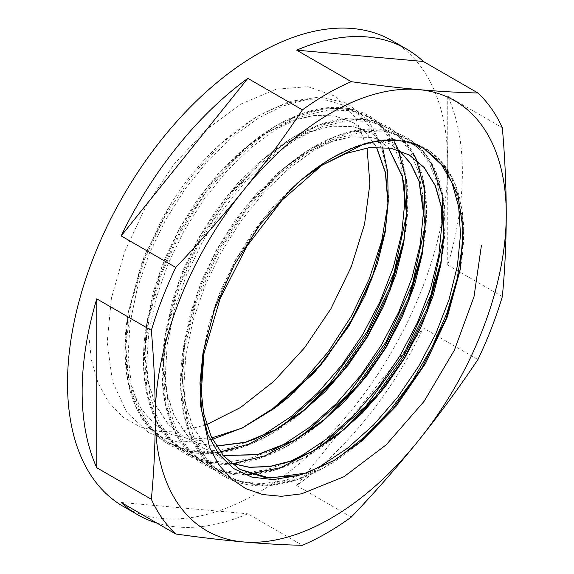 <?xml version="1.0" encoding="UTF-8"?>
<svg xmlns="http://www.w3.org/2000/svg" width="574" height="574" viewBox="0 0 574 574"><rect width="100%" height="100%" fill="white"/><g stroke="black" fill="none" stroke-linecap="round" stroke-linejoin="round"><path stroke-width="0.43" stroke-dasharray="2.87 2.15" d="M223.257 455.555L202.852 448L186.722 434.805L174.331 415.849L166.503 392.064L163.561 364.949L166.603 327.08L178.536 282.465L198.209 239.214L227.304 195.806L262.06 160.189L285.127 143.665L308.956 132.006L332.267 126.201L353.692 126.768L372.052 133.484L388.533 147.827M223.171 455.455L202.629 447.878L186.507 434.683L174.109 415.719L166.288 391.934L163.346 364.827L165.154 334.965L171.791 302.835L182.991 270.254L197.987 239.093L216.348 209.869L237.772 183.185L261.091 160.691L284.912 143.536L308.733 131.884L332.052 126.079L353.469 126.639L371.837 133.362L388.404 147.812M231.164 463.297L221.428 458.726L205.298 445.532L192.907 426.568L185.079 402.783L182.137 375.676L185.18 337.806L197.112 293.192L216.778 249.941L245.873 206.532L280.629 170.916L303.703 154.392L327.524 142.732L350.843 136.928L372.268 137.495L390.629 144.21L399.396 150.467M231.064 463.218L221.205 458.597L205.076 445.402L192.685 426.446L184.857 402.661L181.915 375.547L183.73 345.692L190.36 313.562L201.56 280.973L216.563 249.812L234.924 220.595L256.348 193.912L279.66 171.411L303.481 154.263L327.309 142.603L350.621 136.799L372.045 137.365L390.406 144.081L399.274 150.424M239.889 469.381L223.652 456.129L211.261 437.166L203.433 413.38L200.491 386.273L202.306 356.411L208.936 324.281L220.136 291.7L235.132 260.539L253.493 231.315L274.917 204.631L298.236 182.137L322.057 164.982L345.878 153.33L369.197 147.525L390.621 148.085L409.09 154.865M216.305 446.142L199.257 443.551L184.276 437.28L168.153 424.086L155.755 405.122L147.934 381.337L144.992 354.23L148.035 316.36L159.959 271.739L179.633 228.495L208.728 185.086L243.484 149.47L266.558 132.946L290.379 121.286L313.698 115.482L335.116 116.041L353.484 122.764L366.305 132.895L376.558 147.131M216.233 446.02L199.106 443.444L184.06 437.151L167.931 423.956L155.54 404.993L147.712 381.215L144.77 354.101L146.585 324.245L153.215 292.116L164.415 259.527L179.411 228.366L197.779 199.142L219.196 172.465L242.515 149.965L266.336 132.816L290.157 121.157L313.476 115.352L334.9 115.919L353.261 122.635L366.133 132.816L376.408 147.138M203.397 350.657L215.681 303.911L235.354 260.661L264.449 217.252L299.205 181.635L303.079 178.492M123.202 506.383A268.876 155.231 120 0 0 257.633 493.066A268.876 155.231 120 0 0 433.284 256.133A268.876 155.231 120 0 0 392.071 40.675M156.838 523.058A268.876 155.231 120 0 0 247.839 513.787L302.419 545.3M502.336 296.6L447.756 265.088A268.876 155.231 120 0 0 447.756 96.217L502.336 127.722M351.259 517.102L296.679 485.59A268.876 155.231 120 0 0 423.339 328.027L477.92 359.539M211.777 437.919L190.31 438.916L171.081 434.324L154.628 424.308L141.469 409.276L132.077 389.789L126.689 366.341L125.512 339.901L128.526 311.086L144.261 256.119L171.734 202.457C208.233 144.641 262.103 103.65 306.602 99.646L327.13 100.22L345.426 105.86L361.039 116.379L373.502 131.561L382.406 150.933L387.507 173.929L388.627 199.86L385.132 231.243M288.327 397.359L282.932 401.707M447.756 265.088L447.756 96.217M121.186 502.472L247.839 513.787M296.679 485.59L423.339 328.027M362.962 144.569L399.705 140.149L415.928 143.852L430.206 151.385L442.195 162.607L451.645 177.237L462.034 215.336M337.447 458.432L299.657 478.199L263.495 485.561L231.587 479.921L206.224 461.697L189.212 432.179L181.779 393.513L184.398 348.54L196.803 300.546L218.041 253.048L246.468 209.532L279.918 173.161L315.865 146.614L351.582 131.826L384.379 129.824L411.759 140.759L431.634 163.769M443.874 232.901L443.587 236.725M320.852 446.357L317.279 448.775M245.198 474.827L216.915 470.687L193.424 456.804L176.053 433.915L165.721 403.321L163.002 366.721L167.988 326.183L180.358 283.972L199.386 242.479L223.925 204.021L252.567 170.772L283.635 144.605L315.32 126.947L345.778 118.832L373.251 120.64L396.139 132.293L413.086 153.086M425.305 222.109L425.018 225.934M302.34 435.587L298.76 438.027M227.864 464.05L199.329 460.305L175.579 446.716L157.929 424.05L147.339 393.577L144.404 357.006L149.211 316.418L161.466 274.092L180.437 232.441L204.975 193.811L233.661 160.39L264.801 134.058L296.586 116.3L327.144 108.113L354.703 109.921L377.635 121.638L394.603 142.524M406.729 211.354L406.442 215.157M283.821 424.832L280.248 427.264M217.603 452.628L186.6 451.257L160.541 438.888L141.01 416.315L129.2 384.903L125.821 346.624L131.016 303.883L144.433 259.333L165.161 215.774L191.852 175.931L222.769 142.302L255.904 116.974L289.124 101.526L320.278 96.92L347.349 103.392L368.58 120.533L382.571 147.224M388.153 200.649L387.873 204.43M212.33 439.361L178.449 442.274L149.269 433.061L126.761 412.304L112.432 381.416L107.202 342.52L111.406 298.258L124.694 251.67L146.069 205.966L174.022 164.264L206.547 129.444L241.345 103.858L275.943 89.264L307.894 86.652L334.943 96.145L355.141 117.074L367.037 147.963M206.396 424.724L182.776 430.859L160.562 431.612L140.415 426.984L122.944 417.104L108.658 402.252L97.996 382.851L91.266 359.475L88.647 333.013M424.408 148.953L426.36 150.029L442.475 163.497L454.522 183.106L461.675 207.888L463.656 236.273L460.413 268.374M359.338 442.956L323.736 467.896L297.038 479.721L270.806 485.224L246.605 483.911L225.761 476.033L208.513 461.912L195.275 441.614L186.923 416.15L183.816 387.113L185.797 355.134L192.95 320.723L204.997 285.823L221.112 252.445L240.836 221.148L263.839 192.57L288.873 168.483L314.452 150.123L340.023 137.652L365.057 131.453L388.06 132.085L407.784 139.31L423.899 152.777L435.946 172.387L443.099 197.162L445.087 225.546L441.428 259.864M341.257 431.806L305.16 457.177L278.462 469.001L252.23 474.504L228.036 473.184L207.185 465.313L189.944 451.193L176.699 430.895L168.354 405.423L165.24 376.393L167.228 344.414L174.374 309.996L186.428 275.097L202.543 241.719L222.26 210.421L245.27 181.85L270.304 157.757L295.875 139.403L321.447 126.926L346.481 120.734L369.491 121.358L389.208 128.583L405.33 142.051L417.377 161.66L424.523 186.435L426.511 214.827L422.859 249.145M322.688 421.086L286.591 446.45L259.886 458.274L233.661 463.778L209.46 462.457L188.609 454.586L171.368 440.466L158.123 420.168L149.778 394.704L146.664 365.667L148.652 333.688L155.805 299.276L167.852 264.377L183.967 230.999L203.691 199.702L226.694 171.124L251.728 147.037L277.299 128.676L302.878 116.206L327.912 110.007L350.915 110.638L370.639 117.864L386.754 131.331L398.801 150.94L405.954 175.716L407.935 204.1L404.283 238.418M304.112 410.36L268.015 435.731L241.317 447.548L215.085 453.058L190.884 451.738L170.04 443.867L152.792 429.747L139.554 409.449L131.209 383.977L128.095 354.94L130.083 322.968L137.229 288.55L149.276 253.651L165.391 220.273L185.115 188.975L208.118 160.404L233.152 136.311L258.731 117.95L282.867 106.025L306.602 99.646M291.054 189.348L304.866 176.935L329.885 159.034L355.464 146.564L380.497 140.365L403.5 140.996L423.217 148.221L425.7 149.735M308.769 472.058L285.02 480.488L262.06 483.717L240.965 481.536L222.619 474.224L205.377 460.104L192.132 439.806L183.788 414.335L180.674 385.305L183.938 345.053L196.782 297.117L217.977 250.63L249.109 204.279L286.29 166.209L311.316 148.314L336.888 135.837L361.921 129.645L384.924 130.276L404.648 137.495L418.554 148.508L429.639 164.013L437.345 183.508L441.349 206.159M290.559 461.173L266.716 469.697L243.656 472.99L222.468 470.831L204.05 463.498L186.801 449.377L173.563 429.079L165.219 403.615L162.105 374.578L165.362 334.333L178.205 286.39L199.408 239.91L230.54 193.56L267.714 155.489L292.74 137.588L318.312 125.118L343.345 118.918L366.356 119.55L386.072 126.775L399.978 137.789L411.07 153.287L418.769 172.781L422.78 195.433M271.983 450.454L248.14 458.978L225.08 462.264L203.892 460.104L185.474 452.778L168.232 438.658L154.987 418.36L146.643 392.889L143.529 363.859L146.786 323.607L159.629 275.671L180.832 229.184L211.964 182.833L249.145 144.763L274.164 126.868L299.743 114.391L324.776 108.199L347.779 108.823L367.504 116.048L381.401 127.062L392.494 142.567L400.193 162.062L404.204 184.713M253.407 439.727L229.564 448.251L206.511 451.544L185.323 449.385L166.898 442.052L149.656 427.931L136.418 407.633L128.067 382.169L124.96 353.132L128.217 312.887L141.06 264.944L162.255 218.464L171.734 202.457M460.19 269.68L460.671 266.888C463.232 251.871 464.172 237.65 463.476 224.233C461.317 188.078 448.796 162.858 425.915 148.587C401.936 135.141 373.43 136.669 340.389 153.179C328.428 159.285 316.583 167.206 304.866 176.935L299.205 181.635M361.656 441.054L356.963 444.95C310.964 483.731 259.104 496.517 224.362 476.42C188.645 456.926 173.197 405.086 183.938 345.053L185.18 337.806M440.854 263.416L442.095 256.162C444.663 241.145 445.596 226.924 444.9 213.514C442.741 177.352 430.22 152.139 407.346 137.868C383.36 124.415 354.854 125.95 321.82 142.452C309.852 148.558 298.014 156.48 286.29 166.209L280.629 170.916M344.048 429.524L338.387 434.231C292.388 473.005 240.535 485.791 205.793 465.693C170.076 446.206 154.621 394.36 165.362 334.333L166.603 327.08M422.277 252.696L423.519 245.442C426.087 230.418 427.027 216.204 426.331 202.787C424.164 166.625 411.651 141.412 388.77 127.141C364.791 113.695 336.278 115.223 303.244 131.733C291.283 137.839 279.438 145.76 267.714 155.489L262.06 160.189M325.472 418.805L319.818 423.504C273.812 462.285 221.959 475.064 187.217 454.974C151.5 435.479 136.045 383.64 146.786 323.607L148.035 316.36M403.709 241.97L404.95 234.716C407.518 219.698 408.451 205.478 407.755 192.068C405.596 155.906 393.075 130.693 370.201 116.414C346.215 102.968 317.709 104.504 284.668 121.006C272.707 127.112 260.861 135.034 249.145 144.763L243.484 149.47M306.903 408.078L301.242 412.785C255.243 451.559 203.383 464.344 168.641 444.247C132.924 424.76 117.476 372.913 128.217 312.887L128.526 311.086M203.009 352.867L203.756 348.526"/><path stroke-width="0.86" d="M175.766 533.985C199.436 537.35 221.851 539.99 243.01 541.906C264.069 543.765 283.872 544.891 302.419 545.3A268.876 155.231 -60 0 0 326.843 533.016A268.876 155.231 -60 0 0 351.259 517.102C374.937 492.32 397.351 466.813 418.511 440.581A248.19 143.292 -60 0 1 330.76 518.394A248.19 143.292 -60 0 1 243.01 541.906A248.19 143.292 -60 0 1 155.26 417.068A248.19 143.292 -60 0 1 243.01 190.912A248.19 143.292 -60 0 1 418.511 89.587A248.19 143.292 -60 0 1 506.254 214.425A248.19 143.292 -60 0 1 418.511 440.581C439.569 414.292 459.372 387.278 477.92 359.539A268.876 155.231 -60 0 0 502.336 296.6C504.898 270.053 506.203 242.666 506.254 214.425C506.218 186.378 504.912 157.477 502.336 127.722A268.876 155.231 -60 0 0 477.92 92.981L423.339 61.468A268.876 155.231 120 0 0 406.693 49.12A268.876 155.231 120 0 0 296.679 50.16L351.259 81.666A268.876 155.231 -60 0 0 326.843 93.949A268.876 155.231 -60 0 0 302.419 109.871L247.839 78.358A268.876 155.231 120 0 0 121.186 235.914L175.766 267.427A268.876 155.231 -60 0 0 151.342 330.373L96.762 298.86A268.876 155.231 120 0 0 96.762 467.731L151.342 499.244A268.876 155.231 -60 0 0 175.766 533.985L121.186 502.472A268.876 155.231 120 0 0 137.825 514.821A268.876 155.231 120 0 0 156.838 523.058M388.533 147.827L402.539 176.648L406.701 213.858L403.759 243.06L395.931 274.501L383.54 306.394L367.41 336.909L347.923 365.48L325.307 391.468L300.79 413.28L275.843 429.775L245.514 442.418L216.305 446.142M388.404 147.812L402.338 176.598L406.478 213.729L403.709 241.97L390.241 289.877L367.188 336.78L339.571 375.439L306.903 408.078L275.628 429.653L245.371 442.267L216.233 446.02M399.396 150.467L410.826 163.733L419.156 181.032L425.269 224.578L422.328 253.787L414.507 285.228L402.109 317.121L385.986 347.629L366.499 376.2L343.876 402.195L319.366 423.999L294.419 440.502L257.597 454.737L223.257 455.555M399.274 150.424L410.661 163.69L418.963 180.975L425.054 224.448L422.277 252.696L408.81 300.604L385.764 347.507L358.147 386.166L325.472 418.805L294.197 440.373L257.453 454.594L223.171 455.455M303.079 178.492L322.279 165.111L346.1 153.452L369.412 147.647L390.837 148.214L409.205 154.93L424.2 167.479L435.401 185.746L442.03 208.843L443.846 235.304L440.904 264.506L433.076 295.947L420.685 327.84L404.555 358.355L385.068 386.926L362.452 412.914L337.942 434.726L312.988 451.229L291.312 461.109L269.816 466.619L249.475 467.344L231.164 463.297M409.09 154.865L424.043 167.429L435.207 185.689L441.815 208.757L443.623 235.175L440.854 263.416L427.386 311.323L404.34 358.226L376.723 396.885L344.048 429.524L312.773 451.099L291.133 460.972L269.672 466.483L249.36 467.229L231.064 463.218M239.889 469.381L269.909 478.092L305.49 473.127A178.492 103.055 -60 0 1 296.485 475.796L265.906 477.848L239.989 469.446L223.867 456.251L211.476 437.288L203.648 413.51L200.706 386.395L203.397 350.657M406.693 49.12L392.071 40.675A268.876 155.231 120 0 0 257.633 53.992A268.876 155.231 120 0 0 81.989 290.925A268.876 155.231 120 0 0 123.202 506.383L137.825 514.821M305.49 473.127L333.659 460.664L361.656 441.054L396.082 406.213L425.413 363.629L447.347 316.855L460.19 269.68L463.161 229.987L457.923 195.296L444.764 167.687L424.408 148.953C390.306 128.626 336.967 144.863 291.054 189.348L260.094 224.599L234.113 265.253L214.64 308.934L203.009 352.867L199.982 383.016L201.625 410.575L207.96 434.64L218.701 454.127L233.582 468.535L251.893 477.123L273.174 479.606L296.485 475.796M376.558 147.131L385.57 172.695L388.124 203.131L385.183 232.341L377.355 263.782L364.964 295.675L348.834 326.183L314.452 372.583L273.662 408.832A178.492 103.055 120 0 0 282.932 401.707L288.327 397.359L321.002 364.72L348.619 326.061L371.665 279.158L385.132 231.243L387.909 203.002L385.369 172.652L376.408 147.138M385.405 229.614L373.15 274.171L352.737 318.312L325.652 358.8L293.723 392.731M273.662 408.832L242.25 428.053L211.777 437.919M477.92 92.981C459.372 92.579 439.569 91.445 418.511 89.587C397.351 87.671 374.937 85.031 351.259 81.666M423.339 61.468L296.679 50.16M302.419 109.871C283.872 137.609 264.069 164.623 243.01 190.912C221.851 217.144 199.436 242.644 175.766 267.427M247.839 78.358L121.186 235.914M151.342 330.373C153.904 359.869 155.21 388.763 155.26 417.068C155.224 445.072 153.918 472.467 151.342 499.244M96.762 298.86L96.762 467.731M481.392 245.665L474.016 296.672L454.328 350.305L424.121 401.298L386.173 444.843L343.998 476.714L301.522 493.841L281.411 496.302L262.691 494.544L245.787 488.653L231.107 478.723L218.981 464.997L209.682 447.813L200.376 404.699L203.985 353.441L220.057 298.853L246.999 246.067L282.157 200.046L322.107 165.125L362.962 144.569M462.034 215.336L462.307 245.672L457.205 278.699L446.952 313.067L431.885 347.421L412.606 380.39L389.832 410.661L364.454 437.036L337.447 458.432M431.634 163.769L442.102 194.801L443.874 232.901M443.587 236.725L431.131 294.512L404.311 353.168L366.119 405.832L320.852 446.357M317.279 448.775L280.442 467.717L245.198 474.827M413.086 153.086L416.394 159.873M416.43 159.952L424.229 188.43L425.305 222.109M425.018 225.934L412.584 283.714L385.785 342.362L347.6 395.048L302.34 435.587M298.76 438.027L265.073 455.785L232.542 463.742M232.427 463.749L227.864 464.05M394.603 142.524L397.825 149.147M397.861 149.233L398.191 150.008M398.22 150.072L405.725 178.213L406.729 211.354M406.442 215.157L394.029 272.93L367.245 331.585L329.074 384.271L283.821 424.832M280.248 427.264L248.463 444.283L217.603 452.628M382.571 147.224L387.723 172.207L388.153 200.649M387.873 204.43L381.688 240.958L369.283 278.885L351.252 316.367L328.385 351.604L301.781 382.894L272.65 408.731L242.364 427.86L212.33 439.361M367.037 147.963L369.893 183.759L364.555 224.147L351.324 266.645L330.947 308.683L304.6 347.708L273.827 381.344L240.441 407.554L206.396 424.724M460.413 268.374L445.991 318.9L421.718 368.264L393.125 408.588L359.338 442.956M441.428 259.864L426.963 309.329L403.142 357.537L374.772 397.595L341.257 431.806M422.859 249.145L408.394 298.602L384.566 346.811L356.203 386.876L322.688 421.086M404.283 238.418L389.818 287.883L365.997 336.091L337.627 376.149L304.112 410.36M425.7 149.735L440.825 163.482L452.054 182.891L458.691 207.027L460.52 234.457L457.406 265.791L449.062 299.513L435.824 333.724L418.575 366.449L397.732 397.093L373.531 424.982L347.299 448.38L320.601 466.088L308.769 472.058M441.349 206.159L441.951 223.738L438.837 255.064L430.493 288.787L417.248 322.997L400.006 355.729L379.156 386.374L354.954 414.256L328.73 437.653L302.024 455.361L290.559 461.173M422.78 195.433L423.375 213.011L420.261 244.337L411.917 278.067L398.672 312.278L381.43 345.003L360.58 375.647L336.386 403.529L310.154 426.934L283.456 444.642L271.983 450.454M404.204 184.713L404.799 202.292L401.685 233.618L393.341 267.341L380.103 301.551L362.854 334.276L342.011 364.928L317.809 392.81L291.578 416.207L264.879 433.915L253.407 439.727"/></g></svg>
